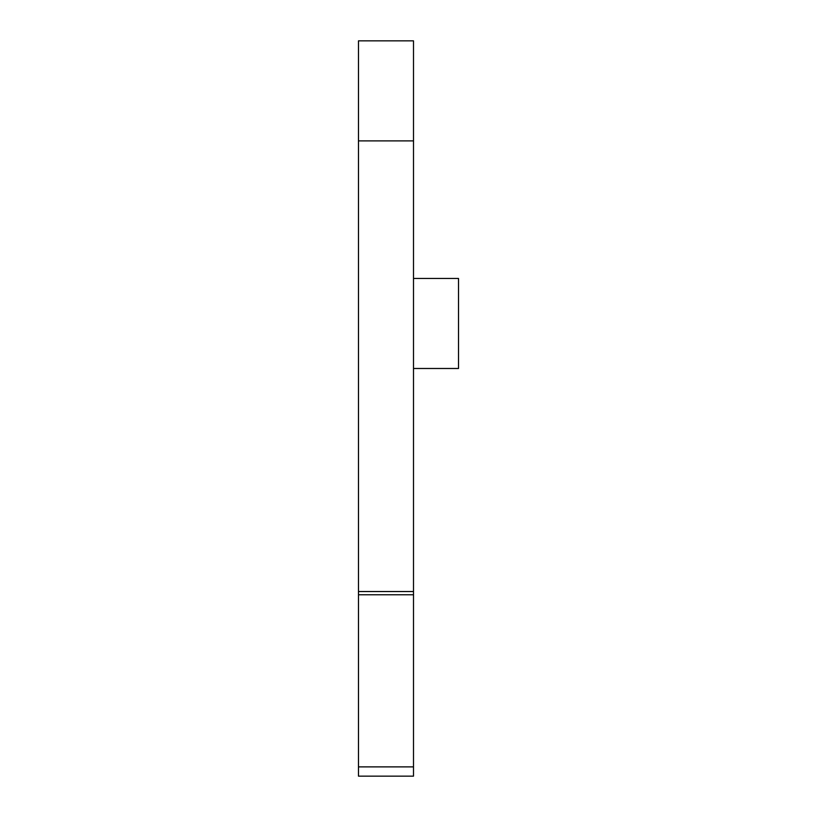 <?xml version="1.0" encoding="UTF-8"?>
<svg xmlns="http://www.w3.org/2000/svg" width="817" height="817" viewBox="0 0 817 817"><rect width="100%" height="100%" fill="white"/><g stroke="black" fill="none" stroke-linecap="round" stroke-linejoin="round"><path stroke-width="1.23" d="M358.479 140.892L358.479 40.85L413.504 40.85L413.504 776.15L358.479 776.15L358.479 140.892L413.504 140.892M413.504 40.85L358.479 40.85M413.504 278.454L458.521 278.454L458.521 368.487L413.504 368.487M413.504 766.877L358.479 766.877M358.479 594.776L413.504 594.776M413.504 591.539L358.479 591.539"/></g></svg>
